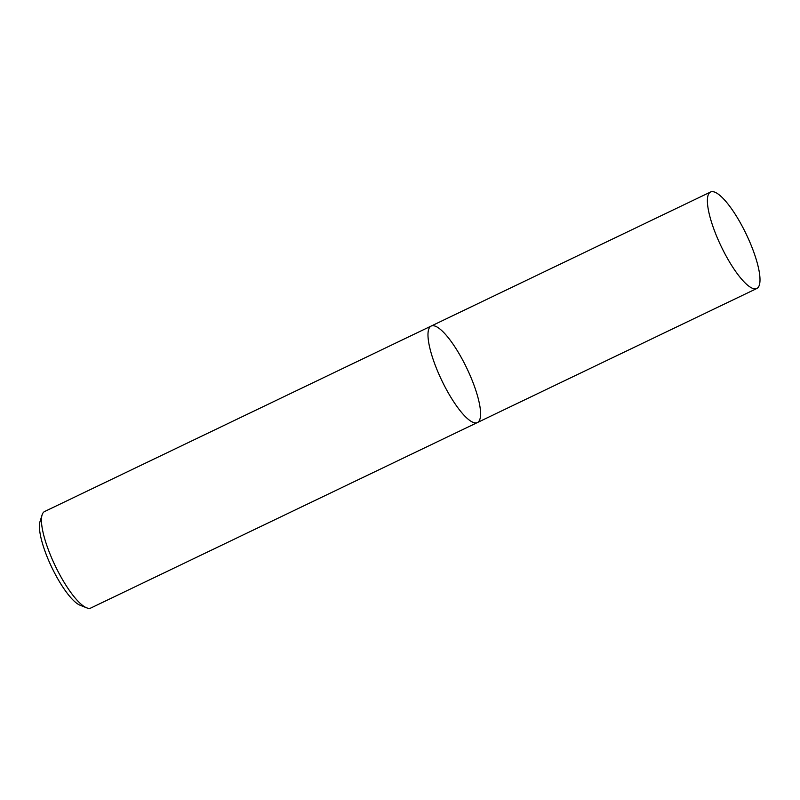 <?xml version="1.0" encoding="UTF-8"?>
<svg xmlns="http://www.w3.org/2000/svg" width="800" height="800" viewBox="0 0 800 800"><rect width="100%" height="100%" fill="white"/><g stroke="black" fill="none" stroke-linecap="round" stroke-linejoin="round"><path stroke-width="1.2" d="M478.26 421.99A53.5 13.94 64.4 0 0 466.01 366.56A53.5 13.94 64.4 0 0 431.14 326.07A53.5 13.94 64.4 0 0 441.72 380.33A53.5 13.94 64.4 0 0 477.42 422.54A53.5 13.94 64.4 0 0 478.26 421.99M477.42 422.54A53.5 13.94 64.4 0 1 441.72 380.33A53.5 13.94 64.4 0 1 431.14 326.07L44.62 511.51A53.5 13.94 64.4 0 0 42.09 514.93A53.5 13.94 64.4 0 0 55.2 565.77A53.5 13.94 64.4 0 0 86.66 607.82A53.5 13.94 64.4 0 0 90.9 607.98L756.83 288.49A53.5 13.94 64.4 0 0 757.67 287.93A53.5 13.94 64.4 0 0 745.42 232.5A53.5 13.94 64.4 0 0 710.55 192.02A53.5 13.94 64.4 0 0 721.13 246.28A53.5 13.94 64.4 0 0 756.83 288.49M42.09 514.93L40 521.64A48.15 12.54 64.4 0 0 51.8 567.41A48.15 12.54 64.4 0 0 80.11 605.24L86.66 607.82M431.14 326.07L710.55 192.02"/></g></svg>
